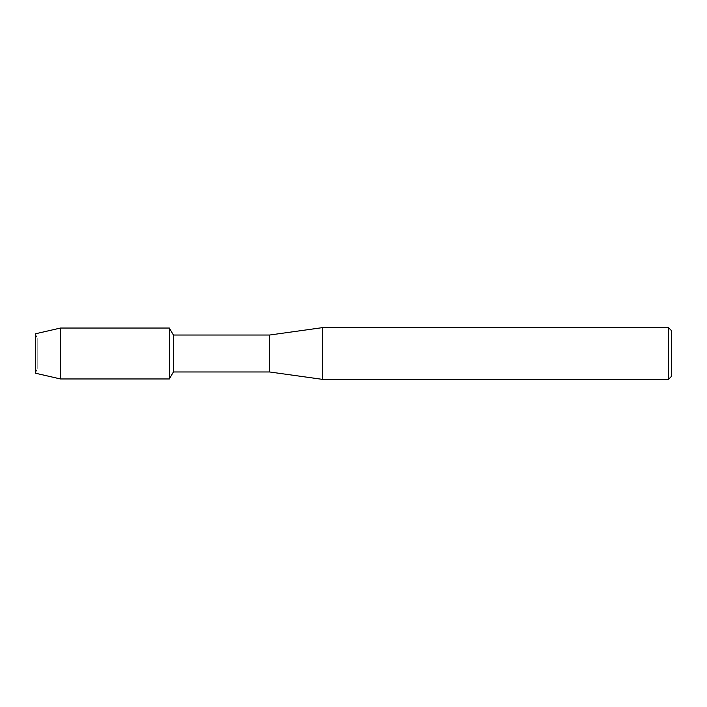<?xml version="1.0" encoding="UTF-8"?>
<svg xmlns="http://www.w3.org/2000/svg" width="707" height="707" viewBox="0 0 707 707"><rect width="100%" height="100%" fill="white"/><g stroke="black" fill="none" stroke-linecap="round" stroke-linejoin="round"><path stroke-width="0.53" stroke-dasharray="3.54 2.65" d="M37.197 369.036L35.35 373.181L35.35 333.819L37.197 337.964L169.362 337.964L169.362 369.036L37.197 369.036L37.197 337.964L37.197 369.036L35.35 373.181L35.35 333.819L37.197 337.964L37.197 369.036L37.197 337.964L169.362 337.964L169.362 369.036L169.362 337.964L169.362 369.036L37.197 369.036M671.65 330.814L671.65 376.186M668.486 327.65L668.486 379.35M322.374 327.65L322.374 379.35M269.606 335.03L269.606 371.97M173.401 335.03L173.401 371.97M169.362 328.039L169.362 378.961L169.362 328.039M60.466 328.039L60.466 378.961"/><path stroke-width="1.06" d="M35.35 373.181L35.35 333.819L60.466 328.039L169.362 328.039L173.401 335.03L269.606 335.03L322.374 327.65L668.486 327.65L671.65 330.814L671.65 376.186L668.486 379.35L322.374 379.35L269.606 371.97L173.401 371.97L169.362 378.961L169.362 328.039L169.362 378.961L60.466 378.961L35.35 373.181L35.35 333.819M173.401 371.97L173.401 335.03M269.606 371.97L269.606 335.03M322.374 379.35L322.374 327.65M668.486 379.35L668.486 327.65M60.466 378.961L60.466 328.039"/></g></svg>

